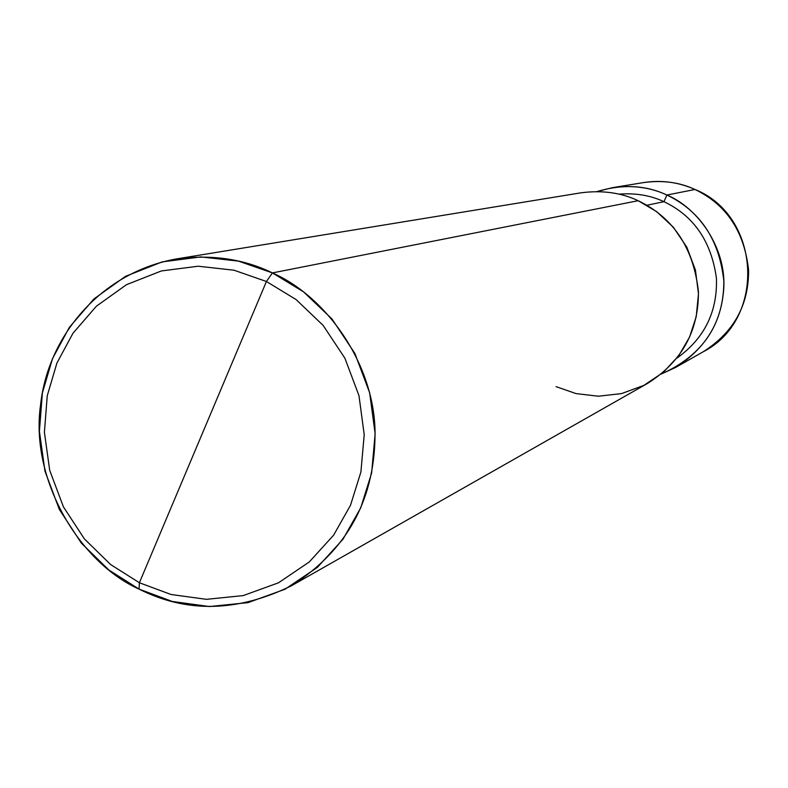 <?xml version="1.0" encoding="UTF-8"?>
<svg xmlns="http://www.w3.org/2000/svg" width="788" height="788" viewBox="0 0 788 788"><rect width="100%" height="100%" fill="white"/><g stroke="black" fill="none" stroke-linecap="round" stroke-linejoin="round"><path stroke-width="1.18" d="M666.904 195.03C698.857 208.278 726.467 248.939 723.748 288.743C720.981 328.192 700.158 356.629 661.27 374.034L675.799 367.346C708.018 346.848 724.014 318.007 723.817 280.843C719.277 239.67 700.315 211.066 666.904 195.03C650.701 187.396 632.518 184.944 612.375 187.682L596.861 191.602C622.362 183.929 645.707 185.072 666.904 195.03L663.959 201.679L666.904 195.03L694.986 189.484C679.709 182.304 662.56 179.999 643.54 182.589C662.56 179.999 679.709 182.304 694.986 189.484L666.904 195.03M675.799 367.346L703.26 351.744C733.658 332.398 748.767 305.232 748.6 270.235C744.355 231.485 726.477 204.575 694.986 189.484C726.477 204.575 744.355 231.485 748.6 270.235C748.767 305.232 733.658 332.398 703.26 351.744C766.271 319.573 761.247 216.217 695.075 189.494M266.423 281.493L296.071 299.558L323.149 325.424L344.888 358.195L358.973 395.655L364.214 434.671L360.894 472.042L350.512 505.256L333.61 535.17L309.31 561.933L278.489 582.805L243.226 595.59L206.426 599.333L171.055 594.507L139.397 582.746L266.423 281.493L234.066 270.225L198.221 266.216L161.353 270.954L126.474 284.685L96.372 306.227L72.969 333.255L56.923 363.032L47.25 395.753L44.404 432.307L49.703 470.337L63.414 506.851L84.424 538.943L110.606 564.543L139.397 582.746L139.043 589.109L108.843 570L81.381 543.149L59.346 509.472L44.975 471.175L39.4 431.292L42.385 392.946L52.52 358.609L69.354 327.355L93.9 298.977L125.469 276.352L162.082 261.911L200.792 256.918L238.429 261.104L272.421 272.914C243.551 258.848 211.401 254.209 175.97 259.006C99.13 273.042 47.694 337.589 40.572 404.865C29.895 478.799 78.8 562.159 139.043 589.109C186.825 613.192 237.592 612.099 291.353 585.829C348.02 549.679 375.915 497.75 375.019 430.041C373.157 361.485 325.05 295.953 272.421 272.914L266.423 281.493L139.397 582.746L110.606 564.543L84.424 538.943L63.414 506.851L49.703 470.337L44.404 432.307L47.25 395.753L56.923 363.032L72.969 333.255L96.372 306.227L126.474 284.685L161.353 270.954L198.221 266.216L234.066 270.225L266.423 281.493L272.421 272.914L638.162 200.704L272.421 272.914L303.557 291.865L332.014 319.012L354.856 353.418L369.641 392.759L375.137 433.745L371.631 472.987L360.717 507.866L342.947 539.268L317.416 567.35L285.029 589.237L248.003 602.633L209.381 606.543L172.257 601.461L139.043 589.109L139.397 582.746L171.055 594.507L206.426 599.333L243.226 595.59L278.489 582.805L309.31 561.933L333.61 535.17L350.512 505.256L360.894 472.042L364.214 434.671L358.973 395.655L344.888 358.195L323.149 325.424L296.071 299.558L266.423 281.493M663.959 201.679C650.592 195.385 635.571 192.873 618.905 194.153C635.571 192.873 650.592 195.385 663.959 201.679L646.948 205.254L663.959 201.679C693.864 215.912 711.357 241.453 716.44 278.302C717.523 311.94 704.314 338.574 676.823 358.205C704.314 338.574 717.523 311.94 716.44 278.302C711.357 241.453 693.864 215.912 663.959 201.679M175.97 259.006L580.47 192.893C601.776 189.997 621.013 192.607 638.162 200.704C673.513 217.724 693.607 248.053 698.434 291.698C698.67 331.098 681.758 361.643 647.706 383.323L291.353 585.829M556.062 386.632L576.038 393.596L598.378 396.226L621.614 393.576L643.894 385.371L663.388 372.271L678.783 355.634L689.53 337.156L696.208 316.737L698.483 293.855L695.43 270.038L686.84 247.225L673.425 227.308L656.631 211.627L638.162 200.704M695.055 189.484C678.498 182.117 661.319 179.812 643.54 182.589L612.375 187.682"/></g></svg>
